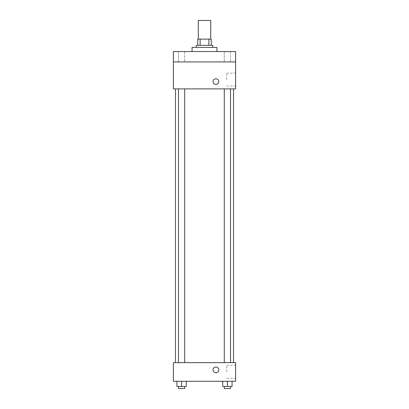 <?xml version="1.0" encoding="UTF-8"?>
<svg xmlns="http://www.w3.org/2000/svg" width="409" height="409" viewBox="0 0 409 409"><rect width="100%" height="100%" fill="white"/><g stroke="black" fill="none" stroke-linecap="round" stroke-linejoin="round"><path stroke-width="0.31" stroke-dasharray="2.04 1.53" d="M198.278 20.45L210.722 20.45M204.5 39.116L198.278 39.116L204.5 39.116M208.866 45.338L208.866 39.116L211.238 39.116L211.238 45.338L200.134 45.338L211.238 45.338M208.866 39.116L197.762 39.116M200.134 45.338L197.762 45.338L200.134 45.338L200.134 39.116M212.798 45.338L196.202 45.338M196.202 47.408L212.798 47.408L196.202 47.408M192.056 47.408L216.944 47.408M204.5 51.56L192.056 51.56L204.5 51.56M230.507 51.56L224.285 51.56L230.507 51.56L224.285 51.56L230.507 51.56L230.507 61.928L224.285 61.928L230.507 61.928L224.285 61.928L230.507 61.928L230.507 51.56M184.715 51.56L178.493 51.56L184.715 51.56L178.493 51.56L184.715 51.56L184.715 61.928L178.493 61.928L184.715 61.928L178.493 61.928L184.715 61.928L184.715 51.56M235.61 51.56L173.39 51.56L173.39 61.928L235.61 61.928L235.61 51.56M235.61 61.928L235.61 88.886L173.39 88.886L173.39 61.928L235.61 61.928L173.39 61.928M173.39 81.626L173.39 84.479L173.396 81.626M235.61 79.556L235.61 73.099L235.61 79.556M204.5 88.886L175.466 88.886L204.5 88.886M227.394 88.886L230.507 88.886L227.394 88.886M181.606 88.886L178.493 88.886L181.606 88.886M215.906 78.773A2.853 2.853 0 0 0 213.437 83.053A2.853 2.853 0 0 0 218.375 83.053A2.853 2.853 0 0 0 215.906 78.773A2.853 2.853 0 0 0 213.437 83.053A2.853 2.853 0 0 0 218.375 83.053A2.853 2.853 0 0 0 215.906 78.773M215.906 84.479A2.853 2.853 0 0 1 213.437 80.2A2.853 2.853 0 0 1 218.375 80.2A2.853 2.853 0 0 1 215.906 84.479M226.75 79.556L226.75 73.099L226.75 79.556M204.5 362.63L175.466 362.63L204.5 362.63M227.394 362.63L230.507 362.63L227.394 362.63M181.606 362.63L178.493 362.63L181.606 362.63M235.61 362.63L173.39 362.63L173.39 381.29L235.61 381.29L235.61 362.63M173.39 369.884L173.39 372.737L173.396 369.884M232.061 386.474L227.394 386.474L232.061 386.474L232.061 381.29L222.731 381.29L232.061 381.29L222.731 381.29L232.061 381.29L222.731 381.29L232.061 381.29L222.731 381.29L232.061 381.29L232.061 386.474L222.731 386.474L222.731 381.29L222.731 386.474L230.507 386.474L227.394 386.474L227.394 381.29L227.394 386.474L222.731 386.474L222.731 381.29M186.269 386.474L181.606 386.474L186.269 386.474L186.269 381.29L176.939 381.29L186.269 381.29L176.939 381.29L186.269 381.29L176.939 381.29L186.269 381.29L176.939 381.29L186.269 381.29L186.269 386.474L176.939 386.474L176.939 381.29L176.939 386.474L184.715 386.474L181.606 386.474L181.606 381.29L181.606 386.474L176.939 386.474L176.939 381.29M235.61 371.96L235.61 365.503L235.61 371.96M215.906 367.037A2.853 2.853 0 0 0 213.437 371.311A2.853 2.853 0 0 0 218.375 371.311A2.853 2.853 0 0 0 215.906 367.037A2.853 2.853 0 0 0 213.437 371.311A2.853 2.853 0 0 0 218.375 371.311A2.853 2.853 0 0 0 215.906 367.037M215.906 372.737A2.853 2.853 0 0 1 213.437 368.458A2.853 2.853 0 0 1 218.375 368.458A2.853 2.853 0 0 1 215.906 372.737M226.75 371.96L226.75 365.503L226.75 371.96M224.285 386.474L224.285 388.55L230.507 388.55L224.285 388.55L230.507 388.55L230.507 386.474L224.285 386.474L230.507 386.474M227.394 386.474L227.394 381.29M178.493 386.474L178.493 388.55L184.715 388.55L178.493 388.55L184.715 388.55L184.715 386.474L178.493 386.474L184.715 386.474M181.606 386.474L181.606 381.29M178.493 51.56L178.493 61.928L178.493 51.56M224.285 51.56L224.285 61.928L224.285 51.56M226.75 86.013L235.61 86.013M226.75 73.099L235.61 73.099M184.715 362.63L184.715 88.886M178.493 362.63L178.493 88.886M230.507 362.63L230.507 88.886M224.285 362.63L224.285 88.886M226.75 378.417L235.61 378.417M226.75 365.503L235.61 365.503"/><path stroke-width="0.61" d="M210.722 39.116L210.722 20.45L198.278 20.45L198.278 39.116M200.134 45.338L200.134 39.116L197.762 39.116L197.762 45.338L197.762 39.116M200.134 39.116L211.238 39.116L211.238 45.338M208.866 45.338L208.866 39.116M196.202 47.408L196.202 45.338L212.798 45.338L212.798 47.408M216.944 51.56L216.944 47.408L192.056 47.408L192.056 51.56M173.39 51.56L235.61 51.56L235.61 61.928L173.39 61.928L173.39 51.56M235.61 61.928L235.61 88.886L173.39 88.886L173.39 61.928M215.906 84.479A2.853 2.853 0 0 1 213.437 80.2A2.853 2.853 0 0 1 218.375 80.2A2.853 2.853 0 0 1 215.906 84.479M173.39 362.63L235.61 362.63L235.61 381.29L173.39 381.29L173.39 362.63M215.906 372.737A2.853 2.853 0 0 1 213.437 368.458A2.853 2.853 0 0 1 218.375 368.458A2.853 2.853 0 0 1 215.906 372.737M222.731 381.29L222.731 386.474L232.061 386.474L232.061 381.29L232.061 386.474M227.394 386.474L227.394 381.29M230.507 386.474L230.507 388.55L224.285 388.55L224.285 386.474M176.939 381.29L176.939 386.474L186.269 386.474L186.269 381.29L186.269 386.474M181.606 386.474L181.606 381.29M184.715 386.474L184.715 388.55L178.493 388.55L178.493 386.474M233.534 362.63L233.534 88.886M175.466 362.63L175.466 88.886M224.285 88.886L224.285 362.63M230.507 88.886L230.507 362.63M184.715 362.63L184.715 88.886M178.493 362.63L178.493 88.886"/></g></svg>

